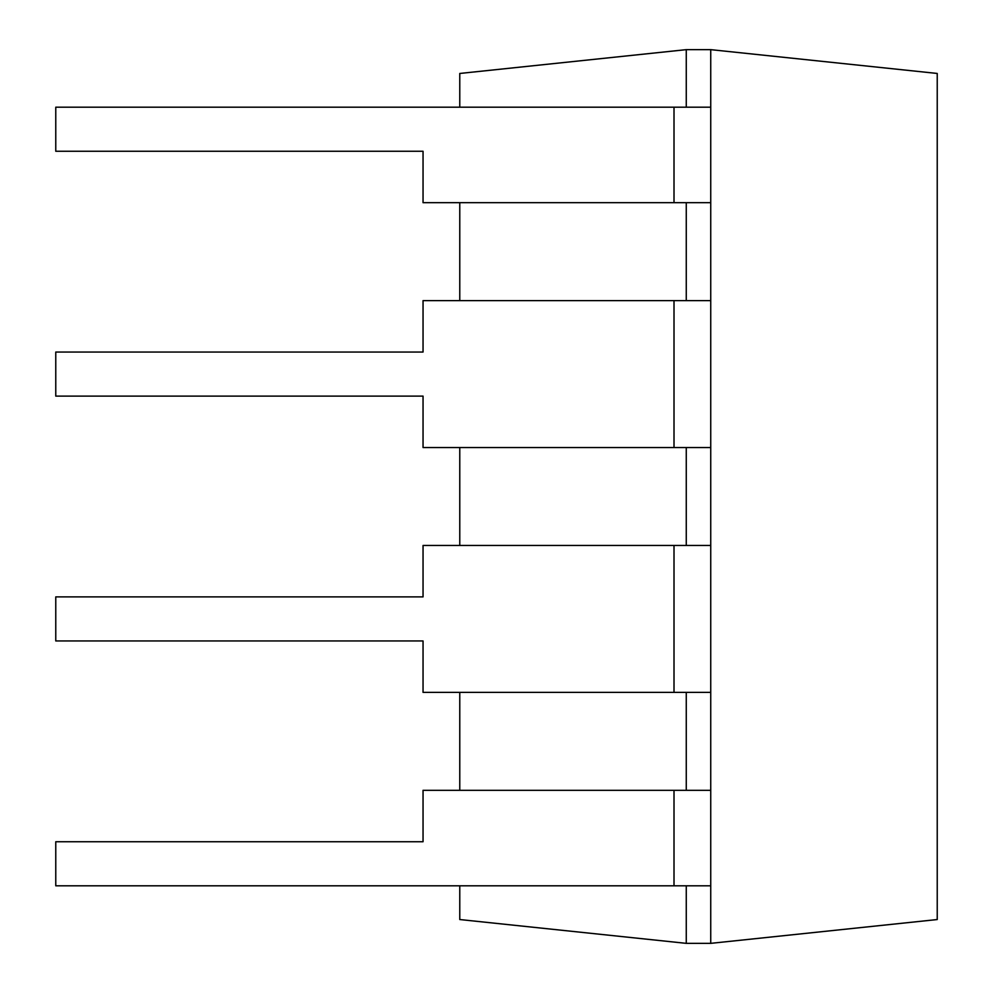 <?xml version="1.0" encoding="UTF-8"?>
<svg xmlns="http://www.w3.org/2000/svg" width="993" height="993" viewBox="0 0 993 993"><rect width="100%" height="100%" fill="white"/><g stroke="black" fill="none" stroke-linecap="round" stroke-linejoin="round"><path stroke-width="1.49" d="M674.011 790.316L674.011 885.806L55.769 885.806L55.769 841.741L423.043 841.741L423.043 790.316L710.74 790.316L710.74 300.618L423.043 300.618L423.043 352.043L55.769 352.043L55.769 396.108L423.043 396.108L423.043 447.533L710.74 447.533M674.011 885.806L710.74 885.806L710.74 790.316M710.74 300.618L710.74 202.684L423.043 202.684L423.043 151.259L55.769 151.259L55.769 107.194L710.74 107.194L710.74 49.65L686.262 49.65L459.771 73.457L459.771 107.194M710.74 202.684L710.74 107.194M686.262 885.806L686.262 943.35L459.771 919.543L459.771 885.806M459.771 790.316L459.771 692.382M459.771 545.467L459.771 447.533M459.771 300.618L459.771 202.684M686.262 790.316L686.262 692.382M686.262 545.467L686.262 447.533M686.262 300.618L686.262 202.684M686.262 107.194L686.262 49.65M686.262 943.35L710.74 943.35L710.74 885.806M710.74 943.35L937.231 919.543L937.231 73.457L710.74 49.65M710.74 545.467L423.043 545.467L423.043 596.892L55.769 596.892L55.769 640.957L423.043 640.957L423.043 692.382L710.74 692.382M674.011 300.618L674.011 447.533M674.011 107.194L674.011 202.684M674.011 545.467L674.011 692.382"/></g></svg>
